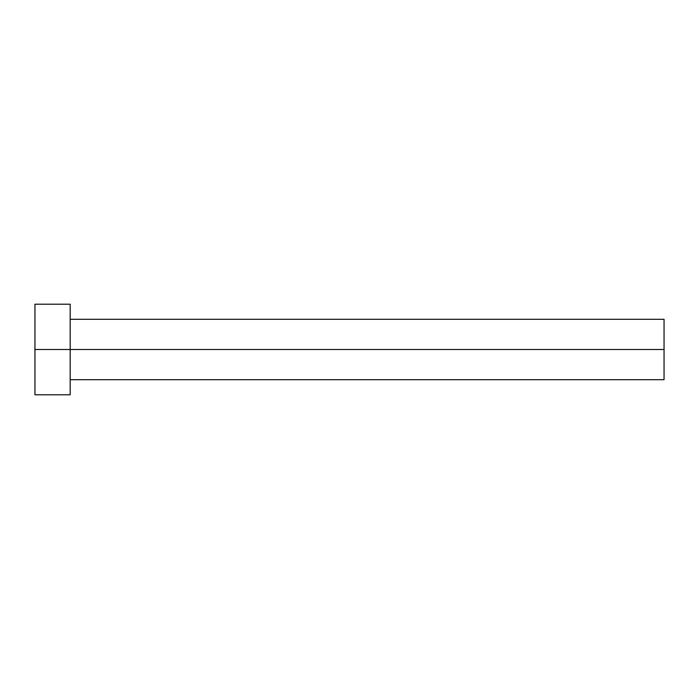 <?xml version="1.0" encoding="UTF-8"?>
<svg xmlns="http://www.w3.org/2000/svg" width="699" height="699" viewBox="0 0 699 699"><rect width="100%" height="100%" fill="white"/><g stroke="black" fill="none" stroke-linecap="round" stroke-linejoin="round"><path stroke-width="0.52" stroke-dasharray="3.5 2.62" d="M70.18 349.5L664.05 349.5L664.05 379.697L664.05 349.5L70.18 349.5L70.18 394.795L70.18 349.5L34.95 349.5L70.18 349.5L70.18 304.205L70.18 349.5M34.95 394.795L34.95 304.205L34.95 394.795M664.05 319.303L664.05 349.5L664.05 319.303"/><path stroke-width="1.05" d="M34.95 394.795L34.95 304.205L34.95 349.5L664.05 349.5L664.05 379.697L664.05 349.5L34.95 349.5L34.95 394.795L70.18 394.795L70.18 304.205L70.18 394.795M664.05 349.5L664.05 319.303L664.05 349.5M70.18 379.697L664.05 379.697M34.95 304.205L70.18 304.205M70.18 319.303L664.05 319.303"/></g></svg>
